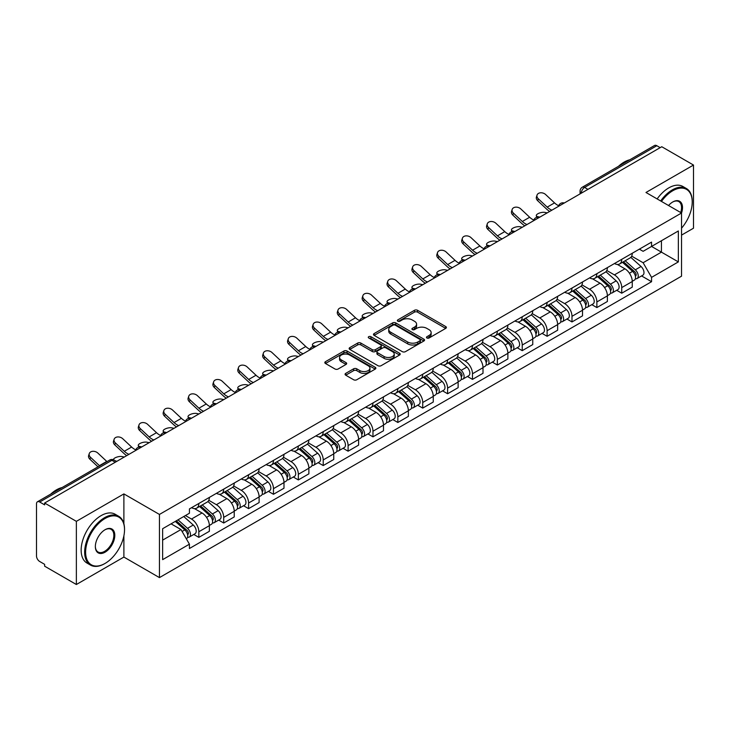 <?xml version="1.0" encoding="UTF-8"?>
<svg xmlns="http://www.w3.org/2000/svg" width="730" height="730" viewBox="0 0 730 730"><rect width="100%" height="100%" fill="white"/><g stroke="black" fill="none" stroke-linecap="round" stroke-linejoin="round"><path stroke-width="1.09" d="M426.913 337.981A1.551 0.894 0 0 0 429.112 337.981L445.738 328.372A2.217 1.277 0 0 0 446.386 327.469A2.217 1.277 0 0 0 445.738 326.565L417.569 310.305A2.217 1.277 0 0 0 414.43 310.305L397.804 319.904A1.551 0.894 0 0 0 397.348 320.534A1.551 0.894 0 0 0 397.804 321.173A1.551 0.894 0 0 0 399.994 321.173L402.148 319.923A7.081 4.088 0 0 1 412.167 319.923L414.512 321.282A7.081 4.088 0 0 1 416.584 324.175A7.081 4.088 0 0 1 414.512 327.067L412.359 328.308A1.551 0.894 0 0 0 411.902 328.938A1.551 0.894 0 0 0 412.359 329.577A1.551 0.894 0 0 0 414.549 329.577L416.702 328.336A7.081 4.088 0 0 1 426.721 328.336L429.067 329.686A7.081 4.088 0 0 1 431.147 332.579A7.081 4.088 0 0 1 429.067 335.471L426.913 336.712A1.551 0.894 0 0 0 426.466 337.342A1.551 0.894 0 0 0 426.913 337.981L426.913 336.712M345.719 373.377A2.217 1.277 0 0 0 345.071 374.28A2.217 1.277 0 0 0 345.719 375.184L353.621 379.755A2.217 1.277 0 0 0 356.751 379.755L375.229 369.088A2.217 1.277 0 0 0 375.877 368.185A2.217 1.277 0 0 0 375.229 367.281L347.051 351.011A2.217 1.277 0 0 0 343.921 351.011L325.452 361.678A2.217 1.277 0 0 0 324.804 362.582A2.217 1.277 0 0 0 325.452 363.485L334.997 368.997A2.217 1.277 0 0 0 338.127 368.997L346.029 364.434A2.217 1.277 0 0 0 346.677 363.531A2.217 1.277 0 0 0 346.029 362.627L341.293 359.89A5.922 3.422 0 0 1 339.56 357.472A5.922 3.422 0 0 1 343.219 354.315A5.922 3.422 0 0 1 349.67 355.054L368.221 365.766A5.922 3.422 0 0 1 369.955 368.185A5.922 3.422 0 0 1 366.296 371.342A5.922 3.422 0 0 1 359.844 370.603L356.751 368.814A2.217 1.277 0 0 0 353.621 368.814L345.719 373.377L345.719 375.184M159.45 514.44L123.89 493.909L76.367 521.348L44.63 503.025L661.763 146.73L693.5 165.053L645.977 192.483L681.537 213.014L159.45 514.44L159.45 577.603L681.537 276.177L681.537 213.014A13.761 7.939 -60 0 0 672.768 201.973L672.768 201.973A13.761 7.939 -60 0 0 668.552 205.513M402.303 351.65A2.217 1.277 0 0 0 405.433 351.65L423.902 340.983A2.217 1.277 0 0 0 424.55 340.08A2.217 1.277 0 0 0 423.902 339.176L395.733 322.906A2.217 1.277 0 0 0 392.603 322.906L374.125 333.573A2.217 1.277 0 0 0 373.477 334.477A2.217 1.277 0 0 0 374.125 335.38L402.303 351.65M369.353 338.309A1.551 0.894 0 0 1 370.922 338.528L370.922 336.694L399.565 353.229A2.217 1.277 0 0 1 400.213 354.132A2.217 1.277 0 0 1 399.565 355.035L381.096 365.703A2.217 1.277 0 0 1 377.967 365.703L349.789 349.433L357.691 344.907L357.691 343.063L349.789 347.626A2.217 1.277 0 0 0 349.141 348.529A2.217 1.277 0 0 0 349.789 349.433L349.789 347.626M357.691 344.907A2.217 1.277 0 0 1 360.821 344.907L360.821 343.063A2.217 1.277 0 0 0 357.691 343.063M360.821 343.063L372.254 349.661A2.217 1.277 0 0 0 375.384 349.661L380.622 346.631A2.217 1.277 0 0 0 381.27 345.728A2.217 1.277 0 0 0 380.622 344.825L368.732 337.954A1.551 0.894 0 0 1 368.276 337.324A1.551 0.894 0 0 1 369.234 336.493A1.551 0.894 0 0 1 370.922 336.694M76.367 521.348L76.367 584.511L44.63 566.188L44.63 564.345L39.694 561.489A4.508 2.601 -120 0 1 36.5 555.968L36.5 503.855A4.508 2.601 -120 0 1 37.431 501.793L109.673 460.082A4.508 2.601 60 0 1 111.927 460.311L39.694 502.012A4.508 2.601 -120 0 0 37.431 501.793M681.537 235.115L693.5 228.207L693.5 165.053M76.367 584.511L123.89 557.072L159.45 577.603M44.63 503.025L44.63 504.868L39.694 502.012M587.933 189.353L584.584 187.418A4.508 2.601 60 0 0 582.33 187.199L654.564 145.489A4.508 2.601 60 0 1 656.827 145.717L584.584 187.418A4.508 2.601 120 0 0 581.399 192.948L581.399 193.131M660.176 147.652L656.827 145.717M621.741 259.323A10.375 5.986 60 0 1 619.587 263.986L630.118 257.909A10.375 5.986 -120 0 0 632.262 253.246M606.803 270.501L614.404 274.891A10.375 5.986 60 0 1 621.741 287.593L632.262 281.515A10.375 5.986 -120 0 0 624.926 268.813L617.398 264.461M632.262 281.515L632.262 287.127L621.741 293.204L616.695 290.294M619.587 263.986A10.375 5.986 60 0 1 614.487 263.512M621.741 287.593L621.741 293.204M596.866 273.686A10.375 5.986 60 0 1 594.713 278.349L605.243 272.272A10.375 5.986 -120 0 0 607.387 267.609M591.82 304.656L596.866 307.567L607.387 301.49L607.387 295.878A10.375 5.986 -120 0 0 600.051 283.176L592.523 278.823M594.713 278.349A10.375 5.986 60 0 1 589.612 277.874M581.929 284.864L589.53 289.244A10.375 5.986 60 0 1 596.866 301.955L596.866 307.567M571.982 288.049A10.375 5.986 60 0 1 569.838 292.712L580.359 286.635A10.375 5.986 -120 0 0 582.513 281.972M566.936 319.019L571.982 321.93L582.513 315.853L582.513 310.241A10.375 5.986 -120 0 0 575.176 297.539L567.639 293.186M569.838 292.712A10.375 5.986 60 0 1 564.728 292.237M557.054 299.218L564.655 303.607A10.375 5.986 60 0 1 571.982 316.318L571.982 321.93M547.108 302.412A10.375 5.986 60 0 1 544.963 307.075L555.484 300.997A10.375 5.986 -120 0 0 557.638 296.334M542.061 333.382L547.108 336.293L557.638 330.215L557.638 324.604A10.375 5.986 -120 0 0 550.301 311.902L542.764 307.549M544.963 307.075A10.375 5.986 60 0 1 539.853 306.6M532.17 313.581L539.771 317.97A10.375 5.986 60 0 1 547.108 330.681L547.108 336.293M522.233 316.774A10.375 5.986 60 0 1 520.089 321.437L530.61 315.36A10.375 5.986 -120 0 0 532.754 310.697M517.187 347.745L522.233 350.655L532.754 344.578L532.754 338.966A10.375 5.986 -120 0 0 525.427 326.255L517.889 321.912M520.089 321.437A10.375 5.986 60 0 1 514.979 320.963M507.295 327.943L514.896 332.332A10.375 5.986 60 0 1 522.233 345.044L522.233 350.655M497.358 331.137A10.375 5.986 60 0 1 495.205 335.8L505.735 329.723A10.375 5.986 -120 0 0 507.879 325.06M492.312 362.107L497.358 365.018L507.879 358.941L507.879 353.329A10.375 5.986 -120 0 0 500.543 340.618L493.015 336.274M495.205 335.8A10.375 5.986 60 0 1 490.104 335.326M482.42 342.306L490.022 346.695A10.375 5.986 60 0 1 497.358 359.406L497.358 365.018M472.483 345.5A10.375 5.986 60 0 1 470.33 350.154L480.86 344.085A10.375 5.986 -120 0 0 483.005 339.423M467.437 376.47L472.483 379.381L483.005 373.304L483.005 367.692A10.375 5.986 -120 0 0 475.668 354.981L468.14 350.637M470.33 350.154A10.375 5.986 60 0 1 465.229 349.688M457.546 356.669L465.147 361.058A10.375 5.986 60 0 1 472.483 373.769L472.483 379.381M447.599 359.863A10.375 5.986 60 0 1 445.455 364.516L455.976 358.448A10.375 5.986 -120 0 0 458.13 353.785M442.553 390.833L447.599 393.744L458.13 387.666L458.13 382.055A10.375 5.986 -120 0 0 450.793 369.344L443.256 365M445.455 364.516A10.375 5.986 60 0 1 440.345 364.051M432.671 371.032L440.272 375.421A10.375 5.986 60 0 1 447.599 388.132L447.599 393.744M422.725 374.225A10.375 5.986 60 0 1 420.58 378.879L431.101 372.811A10.375 5.986 -120 0 0 433.255 368.148M417.679 405.196L422.725 408.106L433.255 402.029L433.255 396.417A10.375 5.986 -120 0 0 425.918 383.706L418.381 379.363M420.58 378.879A10.375 5.986 60 0 1 415.47 378.414M407.787 385.394L415.388 389.784A10.375 5.986 60 0 1 422.725 402.495L422.725 408.106M397.85 388.588A10.375 5.986 60 0 1 395.706 393.242L406.227 387.165A10.375 5.986 -120 0 0 408.371 382.511M392.804 419.558L397.85 422.469L408.371 416.392L408.371 410.78A10.375 5.986 -120 0 0 401.044 398.069L393.507 393.726M395.706 393.242A10.375 5.986 60 0 1 390.596 392.776M382.912 399.757L390.513 404.146A10.375 5.986 60 0 1 397.85 416.857L397.85 422.469M372.975 402.951A10.375 5.986 60 0 1 370.822 407.605L381.352 401.527A10.375 5.986 -120 0 0 383.496 396.874M367.929 433.921L372.975 436.832L383.496 430.755L383.496 425.143A10.375 5.986 -120 0 0 376.16 412.432L368.632 408.088M370.822 407.605A10.375 5.986 60 0 1 365.721 407.139M358.038 414.12L365.639 418.509A10.375 5.986 60 0 1 372.975 431.22L372.975 436.832M348.101 417.314A10.375 5.986 60 0 1 345.947 421.967L356.477 415.89A10.375 5.986 -120 0 0 358.622 411.236M343.054 448.284L348.101 451.195L358.622 445.118L358.622 439.506A10.375 5.986 -120 0 0 351.285 426.795L343.757 422.451M345.947 421.967A10.375 5.986 60 0 1 340.837 421.502M333.163 428.483L340.764 432.872A10.375 5.986 60 0 1 348.101 445.583L348.101 451.195M323.217 431.676A10.375 5.986 60 0 1 321.072 436.33L331.593 430.253A10.375 5.986 -120 0 0 333.747 425.599M318.171 462.647L323.217 465.558L333.747 459.48L333.747 453.868A10.375 5.986 -120 0 0 326.41 441.157L318.873 436.814M321.072 436.33A10.375 5.986 60 0 1 315.962 435.865M308.279 442.845L315.88 447.234A10.375 5.986 60 0 1 323.217 459.937L323.217 465.558M298.342 446.039A10.375 5.986 60 0 1 296.197 450.693L306.719 444.616A10.375 5.986 -120 0 0 308.863 439.962M293.296 477.009L298.342 479.92L308.872 473.843L308.872 468.231A10.375 5.986 -120 0 0 301.536 455.52L293.998 451.176M296.197 450.693A10.375 5.986 60 0 1 291.087 450.227M283.404 457.208L291.005 461.597A10.375 5.986 60 0 1 298.342 474.299L298.342 479.92M273.467 460.402A10.375 5.986 60 0 1 271.314 465.056L281.844 458.978A10.375 5.986 -120 0 0 283.988 454.325M268.421 491.372L273.467 494.283L283.988 488.206L283.988 482.585A10.375 5.986 -120 0 0 276.652 469.883L269.124 465.53M271.314 465.056A10.375 5.986 60 0 1 266.213 464.59M258.529 471.571L266.131 475.96A10.375 5.986 60 0 1 273.467 488.662L273.467 494.283M248.592 474.765A10.375 5.986 60 0 1 246.439 479.418L256.969 473.341A10.375 5.986 -120 0 0 259.113 468.687M243.546 505.735L248.592 508.646L259.113 502.568L259.113 496.947A10.375 5.986 -120 0 0 251.777 484.245L244.249 479.893M246.439 479.418A10.375 5.986 60 0 1 241.338 478.953M233.655 485.934L241.256 490.323A10.375 5.986 60 0 1 248.592 503.025L248.592 508.646M223.708 489.127A10.375 5.986 60 0 1 221.564 493.781L232.085 487.704A10.375 5.986 -120 0 0 234.239 483.05M218.662 520.098L223.718 523.008L234.239 516.931L234.239 511.31A10.375 5.986 -120 0 0 226.902 498.608L219.365 494.256M221.564 493.781A10.375 5.986 60 0 1 216.454 493.316M208.78 500.296L216.381 504.686A10.375 5.986 60 0 1 223.718 517.387L223.718 523.008M198.834 503.49A10.375 5.986 60 0 1 196.689 508.144L207.21 502.067A10.375 5.986 -120 0 0 209.364 497.413M193.788 534.451L198.834 537.371L209.364 531.294L209.364 525.673A10.375 5.986 -120 0 0 202.028 512.971L194.49 508.618M196.689 508.144A10.375 5.986 60 0 1 191.579 507.678M185.438 515.553L191.497 519.048A10.375 5.986 60 0 1 198.834 531.75L198.834 537.371M639.361 249.149L643.112 251.321L678.352 230.972L661.444 240.727L661.444 252.142L643.112 262.736L631.678 256.139M162.635 540.127L180.976 529.542L189.426 544.178L162.635 559.645L162.635 528.712L189.426 513.245L189.426 508.92L651.561 242.114L651.561 246.439L678.352 261.906L651.561 277.373L643.112 262.736M678.352 230.972L678.352 261.906M189.426 544.178L189.426 548.513L651.561 281.698L651.561 277.373M123.89 493.909L123.89 523.766M123.89 535.802L123.89 557.072M180.976 529.542L171.085 523.839M641.57 275.931L651.561 281.698M427.534 338.2L429.067 337.315A7.081 4.088 0 0 0 431.147 334.422L431.147 332.579M416.584 324.175L416.584 326.018A7.081 4.088 0 0 1 414.512 328.911L412.979 329.796M445.711 328.39L417.569 312.148A2.217 1.277 0 0 0 414.43 312.148L398.425 321.392M423.874 341.001L395.733 324.75A2.217 1.277 0 0 0 392.603 324.75L374.161 335.399M419.987 340.709A1.551 0.894 0 0 0 420.443 340.08A1.551 0.894 0 0 0 419.987 339.45L395.259 325.169A1.551 0.894 0 0 0 393.068 325.169L390.796 326.474A7.081 4.088 0 0 0 388.725 329.367A7.081 4.088 0 0 0 390.796 332.26L407.705 342.023A7.081 4.088 0 0 0 417.724 342.023L419.987 340.709L419.987 342.552A1.551 0.894 0 0 0 420.443 341.923L420.443 340.08M388.725 329.367L388.725 331.21A7.081 4.088 0 0 0 390.796 334.103L390.796 332.26M419.987 342.552L417.724 343.866A7.081 4.088 0 0 1 407.705 343.866L390.796 334.103M360.821 344.907L372.254 351.504A2.217 1.277 0 0 0 375.384 351.504L380.622 348.475A2.217 1.277 0 0 0 381.27 347.571L381.27 345.728M370.922 338.528L399.538 355.054M384.108 356.505A5.922 3.422 0 0 0 390.559 357.244A5.922 3.422 0 0 0 394.218 354.087A5.922 3.422 0 0 0 392.484 351.668L385.951 347.9A2.217 1.277 0 0 0 382.812 347.9L377.574 350.92A2.217 1.277 0 0 0 376.926 351.823A2.217 1.277 0 0 0 377.574 352.727L384.108 356.505L384.108 358.348A5.922 3.422 0 0 0 390.559 359.087A5.922 3.422 0 0 0 394.218 355.93L394.218 354.087M376.926 351.823L376.926 353.667A2.217 1.277 0 0 0 377.574 354.57L377.574 352.727M384.108 358.348L377.574 354.57M369.955 368.185L369.955 370.028A5.922 3.422 0 0 1 366.296 373.185A5.922 3.422 0 0 1 359.844 372.446L356.751 370.657A2.217 1.277 0 0 0 353.621 370.657L345.746 375.202M339.56 357.472L339.56 359.315A5.922 3.422 0 0 0 341.293 361.733L341.293 359.89M346.029 362.627L346.029 364.434L341.293 361.733M375.193 369.106L347.051 352.855A2.217 1.277 0 0 0 343.921 352.855L325.48 363.504M547.181 212.886L545.027 212.412A5.183 1.971 -13.1 0 0 539.269 213.114A5.183 1.971 -13.1 0 0 536.313 215.715A5.183 1.971 -13.1 0 0 537.7 216.646L539.844 217.12M622.462 262.326L632.6 271.377A5.639 3.258 60 0 1 634.37 280.092L632.262 281.305M622.726 262.572L627.499 265.318M623.484 261.741L634.762 271.806A2.71 1.56 60 0 1 635.611 275.986A2.71 1.56 60 0 1 635.365 276.086M625.172 260.765L635.31 269.808A5.639 3.258 60 0 1 637.08 278.522A5.639 3.258 60 0 1 635.374 278.705M630.82 257.371L641.049 266.496A5.639 3.258 60 0 1 642.82 275.21L637.08 278.522M558.678 205.714A13.979 8.076 60 0 1 554.535 202.885L545.648 194.554A5.183 3.75 17.7 0 0 540.638 192.784A5.183 3.75 17.7 0 0 537.043 195.102A5.183 3.75 17.7 0 0 538.311 198.797L537.7 200.723A5.183 3.75 -162.3 0 1 536.422 197.027L537.043 195.102M551.889 210.167A13.979 8.076 60 0 1 547.199 207.119L538.311 198.797M537.7 200.723L546.587 209.054A16.918 9.764 -120 0 0 549.672 211.445M522.306 227.249L520.152 226.775A5.183 1.971 -13.1 0 0 514.394 227.477A5.183 1.971 -13.1 0 0 511.438 230.078A5.183 1.971 -13.1 0 0 512.816 231.008L514.969 231.483M597.587 276.688L607.716 285.731A5.639 3.258 60 0 1 609.486 294.455L607.387 295.668M597.852 276.925L602.624 279.681M598.609 276.104L609.888 286.169A2.71 1.56 60 0 1 610.736 290.348A2.71 1.56 60 0 1 610.49 290.449M600.297 275.128L610.435 284.171A5.639 3.258 60 0 1 612.196 292.885A5.639 3.258 60 0 1 610.499 293.068M605.946 271.733L616.175 280.858A5.639 3.258 60 0 1 617.945 289.573L612.196 292.885M497.431 241.612L495.278 241.137A5.183 1.971 -13.1 0 0 489.52 241.84A5.183 1.971 -13.1 0 0 486.554 244.44A5.183 1.971 -13.1 0 0 487.941 245.371L490.095 245.846M572.703 291.051L582.841 300.094A5.639 3.258 60 0 1 584.611 308.817L582.513 310.031M572.977 291.288L577.749 294.044M573.725 290.458L585.013 300.532A2.71 1.56 60 0 1 585.861 304.711A2.71 1.56 60 0 1 585.615 304.812M575.413 289.491L585.551 298.534A5.639 3.258 60 0 1 587.322 307.248A5.639 3.258 60 0 1 585.624 307.43M581.071 286.096L591.291 295.221A5.639 3.258 60 0 1 593.061 303.935L587.322 307.248M472.547 255.974L470.403 255.5A5.183 1.971 -13.1 0 0 464.645 256.203A5.183 1.971 -13.1 0 0 461.679 258.794A5.183 1.971 -13.1 0 0 463.066 259.734L465.22 260.209M547.828 305.414L557.966 314.457A5.639 3.258 60 0 1 559.737 323.18L557.629 324.394M548.102 305.651L552.865 308.407M548.851 304.821L560.129 314.885A2.71 1.56 60 0 1 560.978 319.074A2.71 1.56 60 0 1 560.731 319.174M550.539 303.853L560.677 312.896A5.639 3.258 60 0 1 562.447 321.611A5.639 3.258 60 0 1 560.74 321.793M556.196 300.459L566.416 309.584A5.639 3.258 60 0 1 568.186 318.298L562.447 321.611M533.803 220.068A13.979 8.076 60 0 1 529.661 217.248L520.773 208.917A5.183 3.75 17.7 0 0 515.763 207.147A5.183 3.75 17.7 0 0 512.159 209.455A5.183 3.75 17.7 0 0 513.436 213.151L512.816 215.085A5.183 3.75 -162.3 0 1 511.548 211.39L512.159 209.455M527.014 224.53A13.979 8.076 60 0 1 522.324 221.482L513.436 213.151M512.816 215.085L521.704 223.416A16.918 9.764 -120 0 0 524.797 225.807M508.929 234.43A13.979 8.076 60 0 1 504.786 231.611L495.898 223.28A5.183 3.75 17.7 0 0 490.889 221.509A5.183 3.75 17.7 0 0 487.284 223.818A5.183 3.75 17.7 0 0 488.562 227.514L487.941 229.448A5.183 3.75 -162.3 0 1 486.673 225.752L487.284 223.818M502.14 238.893A13.979 8.076 60 0 1 497.449 235.845L488.562 227.514M487.941 229.448L496.829 237.779A16.918 9.764 -120 0 0 499.913 240.17M484.054 248.793A13.979 8.076 60 0 1 479.902 245.974L471.014 237.642A5.183 3.75 17.7 0 0 466.005 235.872A5.183 3.75 17.7 0 0 462.409 238.181A5.183 3.75 17.7 0 0 463.678 241.876L463.066 243.811A5.183 3.75 -162.3 0 1 461.789 240.115L462.409 238.181M477.265 253.255A13.979 8.076 60 0 1 472.575 250.207L463.678 241.876M463.066 243.811L471.954 252.142A16.918 9.764 -120 0 0 475.038 254.533M681.537 228.189A27.512 15.887 120 0 0 692.222 201.973A27.512 15.887 120 0 0 672.768 190.74A27.512 15.887 120 0 0 661.471 201.434M660.65 200.96A28.187 16.279 -60 0 1 672.293 189.91A28.187 16.279 -60 0 1 686.383 188.513A28.187 16.279 -60 0 1 692.222 201.416A28.187 16.279 -60 0 1 692.222 201.699M680.698 212.53A13.076 7.555 120 0 0 678.827 201.599A13.076 7.555 120 0 0 672.531 202.11M618.438 166.358A28.187 16.279 -60 0 1 624.132 162.106A28.187 16.279 -60 0 1 629.826 159.779M657.146 198.934A28.187 16.279 -60 0 1 668.78 187.884A28.187 16.279 -60 0 1 682.879 186.488L686.383 188.513M104.591 563.697L105.074 563.423A27.512 15.887 120 0 0 124.529 529.724A27.512 15.887 120 0 0 105.074 518.492A27.512 15.887 120 0 0 85.62 552.19A27.512 15.887 120 0 0 105.074 563.423L104.591 563.697A28.187 16.279 -60 0 1 90.493 565.093A28.187 16.279 -60 0 1 86.176 542.509A28.187 16.279 -60 0 1 104.591 517.67A28.187 16.279 -60 0 1 118.689 516.274A28.187 16.279 -60 0 1 124.529 529.177A28.187 16.279 -60 0 1 124.52 529.451M105.074 529.724L105.074 529.724A13.761 7.939 -60 0 1 114.802 535.345A13.761 7.939 -60 0 1 105.074 552.19A13.761 7.939 -60 0 1 95.347 546.578A13.761 7.939 -60 0 1 105.074 529.724L105.074 529.724M95.347 546.295A13.076 7.555 120 0 0 98.048 552.008A13.076 7.555 120 0 0 104.591 551.36A13.076 7.555 120 0 0 113.141 539.835A13.076 7.555 120 0 0 111.133 529.36A13.076 7.555 120 0 0 104.828 529.87M50.735 494.11A28.187 16.279 -60 0 1 56.429 489.867A28.187 16.279 -60 0 1 62.132 487.53M90.493 565.093L86.989 563.067A28.187 16.279 -60 0 1 82.663 540.483A28.187 16.279 -60 0 1 101.087 515.645A28.187 16.279 -60 0 1 115.176 514.248L118.689 516.274M447.673 270.337L445.528 269.863A5.183 1.971 -13.1 0 0 439.761 270.565A5.183 1.971 -13.1 0 0 436.805 273.157A5.183 1.971 -13.1 0 0 438.192 274.097L440.336 274.571M522.954 319.776L533.092 328.819A5.639 3.258 60 0 1 534.862 337.543L532.754 338.757M523.218 320.014L527.991 322.769M523.976 319.183L535.254 329.248A2.71 1.56 60 0 1 536.103 333.437A2.71 1.56 60 0 1 535.856 333.537M525.664 318.216L535.802 327.259A5.639 3.258 60 0 1 537.572 335.973A5.639 3.258 60 0 1 535.866 336.156M531.312 314.822L541.541 323.947A5.639 3.258 60 0 1 543.312 332.661L537.572 335.973M422.798 284.7L420.644 284.226A5.183 1.971 -13.1 0 0 414.886 284.928A5.183 1.971 -13.1 0 0 411.93 287.52A5.183 1.971 -13.1 0 0 413.308 288.459L415.461 288.934M498.079 334.139L508.217 343.182A5.639 3.258 60 0 1 509.987 351.906L507.879 353.119M498.344 334.376L503.116 337.132M499.101 333.546L510.38 343.611A2.71 1.56 60 0 1 511.228 347.799A2.71 1.56 60 0 1 510.982 347.9M500.789 332.579L510.927 341.622A5.639 3.258 60 0 1 512.697 350.336A5.639 3.258 60 0 1 510.991 350.519M506.438 329.184L516.667 338.309A5.639 3.258 60 0 1 518.437 347.024L512.697 350.336M459.17 263.156A13.979 8.076 60 0 1 455.027 260.336L446.139 252.005A5.183 3.75 17.7 0 0 441.13 250.235A5.183 3.75 17.7 0 0 437.535 252.543A5.183 3.75 17.7 0 0 438.803 256.239L438.192 258.174A5.183 3.75 -162.3 0 1 436.914 254.478L437.535 252.543M452.381 267.618A13.979 8.076 60 0 1 447.691 264.57L438.803 256.239M438.192 258.174L447.079 266.505A16.918 9.764 -120 0 0 450.164 268.896M434.295 277.519A13.979 8.076 60 0 1 430.152 274.699L421.265 266.368A5.183 3.75 17.7 0 0 416.255 264.598A5.183 3.75 17.7 0 0 412.651 266.906A5.183 3.75 17.7 0 0 413.928 270.602L413.308 272.536A5.183 3.75 -162.3 0 1 412.039 268.841L412.651 266.906M427.506 281.981A13.979 8.076 60 0 1 422.816 278.933L413.928 270.602M413.308 272.536L422.205 280.858A16.918 9.764 -120 0 0 425.289 283.258M397.923 299.054L395.769 298.588A5.183 1.971 -13.1 0 0 390.012 299.291A5.183 1.971 -13.1 0 0 387.055 301.882A5.183 1.971 -13.1 0 0 388.433 302.822L390.587 303.297M473.195 348.502L483.333 357.545A5.639 3.258 60 0 1 485.103 366.268L483.005 367.482M473.469 348.739L478.241 351.495M474.226 347.909L485.505 357.974A2.71 1.56 60 0 1 486.353 362.162A2.71 1.56 60 0 1 486.107 362.262M475.914 346.942L486.043 355.984A5.639 3.258 60 0 1 487.813 364.699A5.639 3.258 60 0 1 486.116 364.881M481.563 343.547L491.792 352.672A5.639 3.258 60 0 1 493.562 361.387L487.813 364.699M373.048 313.416L370.895 312.951A5.183 1.971 -13.1 0 0 365.137 313.654A5.183 1.971 -13.1 0 0 362.171 316.245A5.183 1.971 -13.1 0 0 363.558 317.185L365.712 317.659M448.32 362.865L458.458 371.908A5.639 3.258 60 0 1 460.228 380.631L458.13 381.845M448.594 363.102L453.366 365.858M449.342 362.272L460.621 372.337A2.71 1.56 60 0 1 461.479 376.525A2.71 1.56 60 0 1 461.232 376.625M451.03 361.295L461.168 370.347A5.639 3.258 60 0 1 462.939 379.062A5.639 3.258 60 0 1 461.241 379.244M456.688 357.91L466.908 367.035A5.639 3.258 60 0 1 468.678 375.749L462.939 379.062M348.164 327.779L346.02 327.314A5.183 1.971 -13.1 0 0 340.253 328.016A5.183 1.971 -13.1 0 0 337.296 330.608A5.183 1.971 -13.1 0 0 338.684 331.548L340.837 332.022M423.446 377.227L433.584 386.27A5.639 3.258 60 0 1 435.354 394.994L433.246 396.207M423.71 377.465L428.483 380.221M424.468 376.634L435.746 386.699A2.71 1.56 60 0 1 436.595 390.888A2.71 1.56 60 0 1 436.348 390.988M426.156 375.658L436.294 384.71A5.639 3.258 60 0 1 438.064 393.424A5.639 3.258 60 0 1 436.357 393.607M431.813 372.273L442.033 381.388A5.639 3.258 60 0 1 443.803 390.112L438.064 393.424M323.29 342.142L321.136 341.676A5.183 1.971 -13.1 0 0 315.378 342.379A5.183 1.971 -13.1 0 0 312.422 344.971A5.183 1.971 -13.1 0 0 313.809 345.91L315.953 346.385M398.571 391.59L408.709 400.633A5.639 3.258 60 0 1 410.479 409.357L408.371 410.57M398.835 391.827L403.608 394.583M399.593 390.997L410.871 401.062A2.71 1.56 60 0 1 411.72 405.25A2.71 1.56 60 0 1 411.474 405.351M401.281 390.021L411.419 399.073A5.639 3.258 60 0 1 413.189 407.787A5.639 3.258 60 0 1 411.483 407.97M406.929 386.635L417.159 395.751A5.639 3.258 60 0 1 418.929 404.475L413.189 407.787M298.415 356.505L296.261 356.039A5.183 1.971 -13.1 0 0 290.504 356.733A5.183 1.971 -13.1 0 0 287.547 359.333A5.183 1.971 -13.1 0 0 288.925 360.273L291.078 360.739M373.696 405.953L383.834 414.996A5.639 3.258 60 0 1 385.595 423.719L383.496 424.933M373.961 406.19L378.733 408.946M374.718 405.36L385.997 415.425A2.71 1.56 60 0 1 386.845 419.613A2.71 1.56 60 0 1 386.599 419.713M376.406 404.384L386.544 413.435A5.639 3.258 60 0 1 388.314 422.15A5.639 3.258 60 0 1 386.608 422.332M382.055 400.989L392.284 410.114A5.639 3.258 60 0 1 394.054 418.837L388.314 422.15M273.54 370.867L271.387 370.402A5.183 1.971 -13.1 0 0 265.629 371.096A5.183 1.971 -13.1 0 0 262.672 373.696A5.183 1.971 -13.1 0 0 264.05 374.636L266.204 375.101M348.812 420.316L358.95 429.359A5.639 3.258 60 0 1 360.72 438.082L358.622 439.296M349.086 420.553L353.858 423.309M349.834 419.723L361.122 429.787A2.71 1.56 60 0 1 361.971 433.976A2.71 1.56 60 0 1 361.724 434.076M351.522 418.746L361.66 427.798A5.639 3.258 60 0 1 363.43 436.513A5.639 3.258 60 0 1 361.733 436.695M357.18 415.352L367.409 424.477A5.639 3.258 60 0 1 369.17 433.2L363.43 436.513M248.665 385.23L246.512 384.765A5.183 1.971 -13.1 0 0 240.754 385.458A5.183 1.971 -13.1 0 0 237.788 388.059A5.183 1.971 -13.1 0 0 239.175 388.999L241.329 389.464M323.938 434.678L334.075 443.721A5.639 3.258 60 0 1 335.846 452.445L333.747 453.659M324.211 434.916L328.984 437.671M324.959 434.085L336.238 444.15A2.71 1.56 60 0 1 337.087 448.339A2.71 1.56 60 0 1 336.84 448.43M326.648 433.109L336.785 442.161A5.639 3.258 60 0 1 338.556 450.875A5.639 3.258 60 0 1 336.858 451.058M332.305 429.714L342.525 438.839A5.639 3.258 60 0 1 344.295 447.563L338.556 450.875M223.781 399.593L221.637 399.127A5.183 1.971 -13.1 0 0 215.87 399.821A5.183 1.971 -13.1 0 0 212.914 402.422A5.183 1.971 -13.1 0 0 214.301 403.362L216.445 403.827M299.063 449.041L309.201 458.084A5.639 3.258 60 0 1 310.971 466.798L308.863 468.021M299.327 449.279L304.1 452.034M300.085 448.448L311.363 458.513A2.71 1.56 60 0 1 312.212 462.701A2.71 1.56 60 0 1 311.965 462.793M301.773 447.472L311.911 456.524A5.639 3.258 60 0 1 313.681 465.238A5.639 3.258 60 0 1 311.975 465.421M307.421 444.077L317.65 453.202A5.639 3.258 60 0 1 319.421 461.926L313.681 465.238M409.421 291.881A13.979 8.076 60 0 1 405.278 289.062L396.39 280.731A5.183 3.75 17.7 0 0 391.38 278.96A5.183 3.75 17.7 0 0 387.776 281.269A5.183 3.75 17.7 0 0 389.053 284.965L388.433 286.899A5.183 3.75 -162.3 0 1 387.165 283.204L387.776 281.269M402.632 296.344A13.979 8.076 60 0 1 397.941 293.296L389.053 284.965M388.433 286.899L397.321 295.221A16.918 9.764 -120 0 0 400.414 297.621M384.546 306.244A13.979 8.076 60 0 1 380.403 303.424L371.506 295.093A5.183 3.75 17.7 0 0 366.506 293.323A5.183 3.75 17.7 0 0 362.901 295.632A5.183 3.75 17.7 0 0 364.179 299.327L363.558 301.262A5.183 3.75 -162.3 0 1 362.281 297.566L362.901 295.632M377.757 310.706A13.979 8.076 60 0 1 373.066 307.659L364.179 299.327M363.558 301.262L372.446 309.584A16.918 9.764 -120 0 0 375.53 311.984M359.662 320.607A13.979 8.076 60 0 1 355.519 317.787L346.631 309.456A5.183 3.75 17.7 0 0 341.622 307.686A5.183 3.75 17.7 0 0 338.026 309.995A5.183 3.75 17.7 0 0 339.295 313.69L338.684 315.625A5.183 3.75 -162.3 0 1 337.406 311.929L338.026 309.995M352.873 325.06A13.979 8.076 60 0 1 348.183 322.021L339.295 313.69M338.684 315.625L347.571 323.947A16.918 9.764 -120 0 0 350.655 326.346M334.787 334.97A13.979 8.076 60 0 1 330.644 332.15L321.757 323.819A5.183 3.75 17.7 0 0 316.747 322.049A5.183 3.75 17.7 0 0 313.152 324.357A5.183 3.75 17.7 0 0 314.42 328.053L313.809 329.987A5.183 3.75 -162.3 0 1 312.531 326.292L313.152 324.357M327.998 339.423A13.979 8.076 60 0 1 323.308 336.384L314.42 328.053M313.809 329.987L322.696 338.309A16.918 9.764 -120 0 0 325.781 340.709M309.912 349.332A13.979 8.076 60 0 1 305.77 346.513L296.882 338.182A5.183 3.75 17.7 0 0 291.872 336.402A5.183 3.75 17.7 0 0 288.268 338.72A5.183 3.75 17.7 0 0 289.545 342.416L288.925 344.35A5.183 3.75 -162.3 0 1 287.656 340.654L288.268 338.72M303.123 353.785A13.979 8.076 60 0 1 298.433 350.747L289.545 342.416M288.925 344.35L297.813 352.672A16.918 9.764 -120 0 0 300.906 355.072M285.038 363.695A13.979 8.076 60 0 1 280.895 360.875L272.007 352.544A5.183 3.75 17.7 0 0 266.998 350.765A5.183 3.75 17.7 0 0 263.393 353.083A5.183 3.75 17.7 0 0 264.671 356.778L264.05 358.713A5.183 3.75 -162.3 0 1 262.782 355.017L263.393 353.083M278.249 368.148A13.979 8.076 60 0 1 273.558 365.109L264.671 356.778M264.05 358.713L272.938 367.035A16.918 9.764 -120 0 0 276.031 369.435M260.163 378.058A13.979 8.076 60 0 1 256.011 375.238L247.123 366.907A5.183 3.75 17.7 0 0 242.114 365.128A5.183 3.75 17.7 0 0 238.518 367.445A5.183 3.75 17.7 0 0 239.787 371.141L239.175 373.076A5.183 3.75 -162.3 0 1 237.898 369.38L238.518 367.445M253.374 382.511A13.979 8.076 60 0 1 248.684 379.472L239.787 371.141M239.175 373.076L248.063 381.398A16.918 9.764 -120 0 0 251.147 383.798M235.279 392.421A13.979 8.076 60 0 1 231.136 389.601L222.249 381.27A5.183 3.75 17.7 0 0 217.239 379.49A5.183 3.75 17.7 0 0 213.644 381.808A5.183 3.75 17.7 0 0 214.912 385.504L214.301 387.438A5.183 3.75 -162.3 0 1 213.023 383.743L213.644 381.808M228.49 396.874A13.979 8.076 60 0 1 223.8 393.835L214.912 385.504M214.301 387.438L223.188 395.76A16.918 9.764 -120 0 0 226.273 398.16M198.907 413.956L196.753 413.49A5.183 1.971 -13.1 0 0 190.995 414.184A5.183 1.971 -13.1 0 0 188.039 416.784A5.183 1.971 -13.1 0 0 189.426 417.724L191.57 418.19M274.188 463.404L284.326 472.447A5.639 3.258 60 0 1 286.096 481.161L283.988 482.384M274.453 463.641L279.225 466.397M275.21 462.811L286.488 472.876A2.71 1.56 60 0 1 287.337 477.064A2.71 1.56 60 0 1 287.091 477.155M276.898 461.834L287.036 470.886A5.639 3.258 60 0 1 288.806 479.601A5.639 3.258 60 0 1 287.1 479.783M282.546 458.44L292.776 467.565A5.639 3.258 60 0 1 294.546 476.288L288.806 479.601M210.404 406.783A13.979 8.076 60 0 1 206.261 403.964L197.374 395.633A5.183 3.75 17.7 0 0 192.364 393.853A5.183 3.75 17.7 0 0 188.769 396.171A5.183 3.75 17.7 0 0 190.037 399.867L189.426 401.801A5.183 3.75 -162.3 0 1 188.148 398.096L188.769 396.171M203.615 411.236A13.979 8.076 60 0 1 198.925 408.198L190.037 399.867M189.426 401.801L198.314 410.123A16.918 9.764 -120 0 0 201.398 412.523M174.032 428.318L171.879 427.853A5.183 1.971 -13.1 0 0 166.121 428.546A5.183 1.971 -13.1 0 0 163.164 431.147A5.183 1.971 -13.1 0 0 164.542 432.087L166.696 432.552M249.313 477.767L259.442 486.81A5.639 3.258 60 0 1 261.212 495.524L259.113 496.747M249.578 478.004L254.35 480.76M250.335 477.174L261.614 487.239A2.71 1.56 60 0 1 262.462 491.427A2.71 1.56 60 0 1 262.216 491.518M252.023 476.197L262.161 485.24A5.639 3.258 60 0 1 263.922 493.964A5.639 3.258 60 0 1 262.225 494.146M257.672 472.803L267.901 481.928A5.639 3.258 60 0 1 269.671 490.651L263.922 493.964M185.529 421.146A13.979 8.076 60 0 1 181.387 418.327L172.499 409.995A5.183 3.75 17.7 0 0 167.489 408.216A5.183 3.75 17.7 0 0 163.885 410.534A5.183 3.75 17.7 0 0 165.162 414.229L164.542 416.155A5.183 3.75 -162.3 0 1 163.274 412.459L163.885 410.534M178.74 425.599A13.979 8.076 60 0 1 174.05 422.56L165.162 414.229M164.542 416.155L173.43 424.486A16.918 9.764 -120 0 0 176.523 426.886M149.157 442.681L147.004 442.216A5.183 1.971 -13.1 0 0 141.246 442.909A5.183 1.971 -13.1 0 0 138.28 445.51A5.183 1.971 -13.1 0 0 139.667 446.45L141.821 446.915M224.429 492.13L234.567 501.172A5.639 3.258 60 0 1 236.338 509.887L234.239 511.1M224.703 492.367L229.475 495.123M225.451 491.536L236.739 501.601A2.71 1.56 60 0 1 237.588 505.79A2.71 1.56 60 0 1 237.341 505.881M227.139 490.56L237.277 499.603A5.639 3.258 60 0 1 239.048 508.326A5.639 3.258 60 0 1 237.35 508.509M232.797 487.166L243.017 496.291A5.639 3.258 60 0 1 244.787 505.014L239.048 508.326M160.655 435.509A13.979 8.076 60 0 1 156.512 432.689L147.624 424.358A5.183 3.75 17.7 0 0 142.615 422.579A5.183 3.75 17.7 0 0 139.01 424.897A5.183 3.75 17.7 0 0 140.288 428.592L139.667 430.517A5.183 3.75 -162.3 0 1 138.399 426.822L139.01 424.897M153.866 439.962A13.979 8.076 60 0 1 149.175 436.923L140.288 428.592M139.667 430.517L148.555 438.849A16.918 9.764 -120 0 0 151.639 441.248M124.273 457.044L122.129 456.579A5.183 1.971 -13.1 0 0 116.544 457.208A5.183 1.971 -13.1 0 0 113.387 459.727M199.555 506.492L209.692 515.535A5.639 3.258 60 0 1 211.463 524.25L209.355 525.463M199.828 506.73L204.592 509.485M200.577 505.899L211.855 515.964A2.71 1.56 60 0 1 212.704 520.152A2.71 1.56 60 0 1 212.457 520.244M202.265 504.923L212.403 513.966A5.639 3.258 60 0 1 214.173 522.689A5.639 3.258 60 0 1 212.466 522.872M207.922 501.528L218.142 510.653A5.639 3.258 60 0 1 219.912 519.377L214.173 522.689M115.833 461.041L116.946 461.278M135.78 449.872A13.979 8.076 60 0 1 131.628 447.043L122.74 438.721A5.183 3.75 17.7 0 0 117.731 436.941A5.183 3.75 17.7 0 0 114.135 439.259A5.183 3.75 17.7 0 0 115.404 442.955L114.792 444.88A5.183 3.75 -162.3 0 1 113.515 441.185L114.135 439.259M128.991 454.325A13.979 8.076 60 0 1 124.301 451.286L115.404 442.955M114.792 444.88L123.68 453.211A16.918 9.764 -120 0 0 126.764 455.611M175.3 521.402L184.818 529.898A5.639 3.258 60 0 1 186.588 538.612L186.305 538.777M175.392 521.348L179.717 523.848M176.322 520.818L186.98 530.327A2.71 1.56 60 0 1 187.829 534.515A2.71 1.56 60 0 1 187.583 534.606M178.011 519.842L187.528 528.328A5.639 3.258 60 0 1 189.298 537.052A5.639 3.258 60 0 1 187.592 537.234M183.75 516.521L193.268 525.016A5.639 3.258 60 0 1 195.038 533.739L189.298 537.052M106.991 461.634A13.979 8.076 60 0 1 106.753 461.406L97.866 453.084A5.183 3.75 17.7 0 0 92.856 451.304A5.183 3.75 17.7 0 0 89.261 453.622A5.183 3.75 17.7 0 0 90.529 457.318L89.918 459.243A5.183 3.75 -162.3 0 1 88.64 455.547L89.261 453.622M99.663 465.868A13.979 8.076 60 0 1 99.417 465.649L90.529 457.318M89.918 459.243L98.002 466.826M581.555 193.039L581.399 192.948A4.508 2.601 0 0 1 580.076 191.105L580.076 193.897M223.718 517.387L234.239 511.31M248.592 503.025L259.113 496.947M273.467 488.662L283.988 482.585M298.342 474.299L308.872 468.231M323.217 459.937L333.747 453.868M348.101 445.583L358.622 439.506M372.975 431.22L383.496 425.143M397.85 416.857L408.371 410.78M422.725 402.495L433.255 396.417M447.599 388.132L458.13 382.055M472.483 373.769L483.005 367.692M497.358 359.406L507.879 353.329M522.233 345.044L532.754 338.966M547.108 330.681L557.638 324.604M571.982 316.318L582.513 310.241M596.866 301.955L607.387 295.878M198.834 531.75L209.364 525.673M191.497 519.048L202.028 512.971M216.381 504.686L226.902 498.608M241.256 490.323L251.777 484.245M266.131 475.96L276.652 469.883M291.005 461.597L301.536 455.52M315.88 447.234L326.41 441.157M340.764 432.872L351.285 426.795M365.639 418.509L376.16 412.432M390.513 404.146L401.044 398.069M415.388 389.784L425.918 383.706M440.272 375.421L450.793 369.344M465.147 361.058L475.668 354.981M490.022 346.695L500.543 340.618M514.896 332.332L525.427 326.255M539.771 317.97L550.301 311.902M564.655 303.607L575.176 297.539M589.53 289.244L600.051 283.176M614.404 274.891L624.926 268.813M563.898 203.232A4.508 2.601 120 0 0 561.899 204.382M539.014 217.595A4.508 2.601 120 0 0 537.024 218.744M514.139 231.957A4.508 2.601 120 0 0 512.15 233.107M489.264 246.32A4.508 2.601 120 0 0 487.275 247.47M464.389 260.683A4.508 2.601 120 0 0 462.391 261.833M439.506 275.046A4.508 2.601 120 0 0 437.516 276.195M414.631 289.409A4.508 2.601 120 0 0 412.642 290.558M389.756 303.771A4.508 2.601 120 0 0 387.767 304.921M364.881 318.134A4.508 2.601 120 0 0 362.892 319.284M340.007 332.497A4.508 2.601 120 0 0 338.008 333.647M315.123 346.859A4.508 2.601 120 0 0 313.134 348.009M290.248 361.222A4.508 2.601 120 0 0 288.259 362.372M265.373 375.585A4.508 2.601 120 0 0 263.384 376.735M240.499 389.948A4.508 2.601 120 0 0 238.5 391.098M215.624 404.31A4.508 2.601 120 0 0 213.625 405.46M190.74 418.673A4.508 2.601 120 0 0 188.751 419.823M165.865 433.036A4.508 2.601 120 0 0 163.876 434.186M140.99 447.399A4.508 2.601 120 0 0 139.001 448.548M115.276 462.245L111.927 460.311A4.508 2.601 120 0 1 114.181 460.082A4.508 4.508 0 0 0 109.673 460.082M429.067 337.315L429.067 335.471M412.359 329.577L412.359 328.308M414.512 328.911L414.512 327.067M397.804 321.173L397.804 319.904M414.43 312.148L414.43 310.305M417.569 312.148L417.569 310.305M445.738 328.372L445.738 326.565M374.125 335.38L374.125 333.573M392.603 324.75L392.603 322.906M395.733 324.75L395.733 322.906M423.902 340.983L423.902 339.176M407.705 343.866L407.705 342.023M417.724 343.866L417.724 342.023M372.254 351.504L372.254 349.661M375.384 351.504L375.384 349.661M380.622 348.475L380.622 346.631M399.565 355.035L399.565 353.229M353.621 370.657L353.621 368.814M356.751 370.657L356.751 368.814M359.844 372.446L359.844 370.603M325.452 363.485L325.452 361.678M343.921 352.855L343.921 351.011M347.051 352.855L347.051 351.011M375.229 369.088L375.229 367.281M537.7 216.646L537.818 217.166M632.6 271.377L629.433 273.202M636.168 274.745L635.155 275.338M641.049 266.496L635.31 269.808M547.199 207.119L554.535 202.885M512.816 231.008L512.934 231.529M607.716 285.731L604.559 287.556M611.293 289.107L610.28 289.701M616.175 280.858L610.435 284.171M487.941 245.371L488.06 245.891M582.841 300.094L579.684 301.919M586.418 303.47L585.405 304.063M591.291 295.221L585.551 298.534M463.066 259.734L463.185 260.254M557.966 314.457L554.809 316.282M561.543 317.833L560.521 318.426M566.416 309.584L560.677 312.896M522.324 221.482L529.661 217.248M497.449 235.845L504.786 231.611M472.575 250.207L479.902 245.974M438.192 274.097L438.31 274.617M533.092 328.819L529.925 330.644M536.669 332.196L535.647 332.789M541.541 323.947L535.802 327.259M413.308 288.459L413.435 288.98M508.217 343.182L505.05 345.007M511.785 346.558L510.772 347.151M516.667 338.309L510.927 341.622M447.691 264.57L455.027 260.336M422.816 278.933L430.152 274.699M388.433 302.822L388.552 303.342M483.333 357.545L480.176 359.37M486.91 360.921L485.897 361.505M491.792 352.672L486.043 355.984M363.558 317.185L363.677 317.705M458.458 371.908L455.301 373.733M462.035 375.284L461.022 375.868M466.908 367.035L461.168 370.347M338.684 331.548L338.802 332.068M433.584 386.27L430.426 388.095M437.16 389.647L436.138 390.231M442.033 381.388L436.294 384.71M313.809 345.91L313.927 346.431M408.709 400.633L405.542 402.458M412.286 404.009L411.264 404.593M417.159 395.751L411.419 399.073M288.925 360.273L289.053 360.793M383.834 414.996L380.668 416.821M387.402 418.372L386.389 418.956M392.284 410.114L386.544 413.435M264.05 374.636L264.169 375.156M358.95 429.359L355.793 431.184M362.527 432.735L361.514 433.319M367.409 424.477L361.66 427.798M239.175 388.999L239.294 389.519M334.075 443.721L330.918 445.546M337.652 447.098L336.639 447.682M342.525 438.839L336.785 442.161M214.301 403.362L214.419 403.873M309.201 458.084L306.034 459.909M312.778 461.46L311.756 462.044M317.65 453.202L311.911 456.524M397.941 293.296L405.278 289.062M373.066 307.659L380.403 303.424M348.183 322.021L355.519 317.787M323.308 336.384L330.644 332.15M298.433 350.747L305.77 346.513M273.558 365.109L280.895 360.875M248.684 379.472L256.011 375.238M223.8 393.835L231.136 389.601M189.426 417.724L189.544 418.235M284.326 472.447L281.159 474.272M287.894 475.823L286.881 476.407M292.776 467.565L287.036 470.886M198.925 408.198L206.261 403.964M164.542 432.087L164.661 432.598M259.442 486.81L256.285 488.635M263.019 490.186L262.006 490.77M267.901 481.928L262.161 485.24M174.05 422.56L181.387 418.327M139.667 446.45L139.786 446.961M234.567 501.172L231.41 502.997M238.144 504.549L237.131 505.133M243.017 496.291L237.277 499.603M149.175 436.923L156.512 432.689M209.692 515.535L206.535 517.36M213.269 518.911L212.248 519.495M218.142 510.653L212.403 513.966M124.301 451.286L131.628 447.043M184.818 529.898L182.089 531.467M188.395 533.274L187.373 533.858M193.268 525.016L187.528 528.328M99.417 465.649L106.753 461.406M564.272 203.013A4.508 4.508 0 0 0 558.486 206.353M539.397 217.376A4.508 4.508 0 0 0 533.612 220.715M514.522 231.738A4.508 4.508 0 0 0 508.737 235.078M489.648 246.101A4.508 4.508 0 0 0 483.862 249.441M464.773 260.464A4.508 4.508 0 0 0 458.978 263.804M439.889 274.827A4.508 4.508 0 0 0 434.104 278.166M415.014 289.19A4.508 4.508 0 0 0 409.229 292.529M390.139 303.552A4.508 4.508 0 0 0 384.354 306.892M365.265 317.915A4.508 4.508 0 0 0 359.479 321.255M340.39 332.278A4.508 4.508 0 0 0 334.596 335.618M315.506 346.64A4.508 4.508 0 0 0 309.721 349.98M290.631 361.003A4.508 4.508 0 0 0 284.846 364.343M265.757 375.366A4.508 4.508 0 0 0 259.971 378.706M240.882 389.729A4.508 4.508 0 0 0 235.087 393.068M215.998 404.091A4.508 4.508 0 0 0 210.213 407.431M191.123 418.454A4.508 4.508 0 0 0 185.338 421.794M166.248 432.817A4.508 4.508 0 0 0 160.463 436.157M141.374 447.18A4.508 4.508 0 0 0 135.588 450.519M116.599 461.479L114.181 460.082M582.33 187.199A4.508 4.508 0 0 0 580.076 191.105M536.696 217.357L536.313 215.715M511.821 231.72L511.438 230.078M486.946 246.083L486.554 244.44M462.063 260.446L461.679 258.794M692.222 201.973L692.222 201.416M124.529 529.724L124.529 529.177M437.188 274.809L436.805 273.157M412.313 289.171L411.93 287.52M387.438 303.534L387.055 301.882M362.564 317.897L362.171 316.245M337.68 332.26L337.296 330.608M312.805 346.622L312.422 344.971M287.93 360.985L287.547 359.333M263.055 375.348L262.672 373.696M238.172 389.71L237.788 388.059M213.297 404.073L212.914 402.422M188.422 418.436L188.039 416.784M163.547 432.799L163.164 431.147M138.673 447.161L138.28 445.51"/></g></svg>
